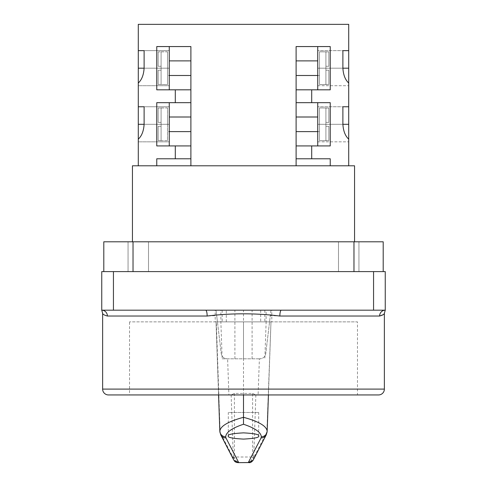 <?xml version="1.0" encoding="UTF-8"?>
<svg xmlns="http://www.w3.org/2000/svg" width="487" height="487" viewBox="0 0 487 487"><rect width="100%" height="100%" fill="white"/><g stroke="black" fill="none" stroke-linecap="round" stroke-linejoin="round"><path stroke-width="0.37" stroke-dasharray="2.44 1.83" d="M338.489 271.606L338.489 241.796L358.943 241.796L338.489 241.796L358.943 241.796L338.489 241.796L338.489 271.606L358.943 271.606L358.943 241.796L358.943 271.606L338.489 271.606M128.057 271.606L128.057 241.796L148.511 241.796L128.057 241.796L148.511 241.796L128.057 241.796L128.057 271.606L148.511 271.606L148.511 241.796L148.511 271.606L128.057 271.606M190.892 75.497L190.892 60.881L190.892 75.497L190.892 68.192L190.892 75.497L167.51 75.497L167.51 60.881L167.51 84.555L167.51 60.881L167.51 75.497L169.263 75.497M190.892 60.881L190.892 68.192L190.892 60.881L169.263 60.881M190.892 131.612L190.892 117.002L190.892 131.612L190.892 124.307L190.892 131.612L167.51 131.612L167.51 117.002L167.51 140.67L167.51 117.002L167.51 131.612L169.263 131.612M190.892 117.002L190.892 124.307L190.892 117.002L169.263 117.002M161.081 70.219L161.081 68.192L161.081 70.219L158.159 70.219L158.159 84.488L161.081 84.488L158.159 84.488L158.159 70.219L161.081 70.219L161.081 66.269L161.081 70.219L158.159 70.219L161.081 70.219L161.081 84.555L161.081 70.219L158.159 70.219L158.159 84.488L158.159 70.219L158.159 84.464L167.51 84.555L167.51 51.823L167.51 84.555L158.159 84.464L158.159 70.219L158.159 84.464L158.159 70.219L161.081 70.219L158.159 70.219L161.081 70.219L161.081 84.464L161.081 70.219M161.081 126.334L161.081 124.307L161.081 126.334L158.159 126.334L158.159 140.603L158.159 126.334L161.081 126.334L161.081 122.383L161.081 126.334L158.159 126.334L158.159 140.603L161.081 140.67L158.159 140.603L161.081 140.67L158.159 140.579L158.159 126.334L161.081 126.334L161.081 140.603L161.081 126.334L158.159 126.334L158.159 140.603L158.159 126.334L158.159 140.603L158.159 126.334L161.081 126.334L158.159 126.334L161.081 126.334L161.081 140.603L161.081 126.334M296.108 75.497L296.108 60.881L296.108 75.497L296.108 68.192L296.108 75.497L319.49 75.497L319.49 60.881L319.49 84.555L319.49 51.823L319.49 84.555L319.49 51.823L319.49 75.497L317.737 75.497M296.108 131.612L296.108 117.002L296.108 131.612L296.108 124.307L296.108 131.612L319.49 131.612L319.49 117.002L319.49 140.67L319.49 107.937L319.49 140.67L319.49 107.937L319.49 131.612L317.737 131.612M325.919 51.89L319.49 51.823L328.841 51.89L328.841 66.269L328.841 51.92L328.841 66.269L325.919 66.269L328.841 66.269L328.841 51.92L328.841 66.269L325.919 66.269L325.919 70.219L325.919 66.269L328.841 66.269L328.841 51.89L325.919 51.89L325.919 70.219L325.919 51.92L325.919 66.269L328.841 66.269L328.841 51.89L328.841 66.269L325.919 66.269L328.841 66.269L325.919 66.269L325.919 51.89M325.919 84.555L319.49 84.555L328.841 84.488L325.919 84.488L328.841 84.464L328.841 70.219L328.841 84.488L328.841 70.219L325.919 70.219L328.841 70.219L325.919 70.219L328.841 70.219L328.841 84.488L328.841 70.219L328.841 84.464L328.841 70.219L328.841 84.464L325.919 84.555M325.919 108.011L319.49 107.937L328.841 108.011L328.841 122.383L328.841 108.035L325.919 108.011L328.841 108.035L325.919 108.035L325.919 122.383L328.841 122.383L325.919 122.383L325.919 126.334L325.919 122.383L328.841 122.383L328.841 108.035L328.841 122.383L328.841 108.035L328.841 122.383L328.841 108.035L328.841 122.383L325.919 122.383L325.919 126.334L325.919 108.035L325.919 122.383L328.841 122.383L325.919 122.383L328.841 122.383L325.919 122.383L325.919 108.035M325.919 140.67L319.49 140.67L328.841 140.603L325.919 140.603L328.841 140.579L328.841 126.334L328.841 140.603L328.841 126.334L325.919 126.334L328.841 126.334L328.841 140.603L328.841 126.334L325.919 126.334L328.841 126.334L328.841 140.603L328.841 126.334L328.841 140.603L325.919 140.67M296.108 60.881L296.108 68.192L296.108 60.881L317.737 60.881M296.108 117.002L296.108 124.307L296.108 117.002L317.737 117.002M132.44 241.796L354.56 241.796L132.44 241.796M348.716 139.142C345.265 135.995 343.323 131.052 342.891 124.307L317.737 124.307L317.737 106.769L317.737 141.839L317.737 106.769L317.737 124.307L348.716 124.307L348.716 165.805L307.254 165.805L348.716 165.805L330.241 165.805L330.241 158.792L311.71 158.792L311.71 145.936L330.241 145.936L330.241 102.678L311.71 102.678L311.71 89.821L330.241 89.821L330.241 46.563L296.108 46.563L296.108 89.821L330.241 89.821L317.737 89.821L317.737 46.563L330.241 46.563L296.108 46.563L296.108 89.821L311.71 89.821M138.284 139.142L138.284 141.839L138.284 139.142C141.729 136.013 143.671 131.07 144.109 124.307L169.263 124.307L169.263 106.769L169.263 124.307L138.284 124.307L138.284 141.839L169.263 141.839L169.263 106.769L169.263 141.839L138.284 141.839L138.284 139.142L138.284 165.805L190.892 165.805L190.892 145.936L169.263 145.936L169.263 102.678L190.892 102.678L190.892 89.821L169.263 89.821L169.263 46.563L190.892 46.563L190.892 165.805L307.254 165.805L190.892 165.805L296.108 165.805L296.108 46.563L317.737 46.563L317.737 89.821L317.737 46.563M228.3 435.981L228.3 412.483L258.7 412.483L228.3 412.483M258.7 435.981L258.7 412.483M267.156 431.427L253.69 457.865L253.709 457.007L252.589 457.007L252.595 458.06L249.88 462.571M108.473 394.945L231.015 394.945L234.411 393.423L252.589 393.423L252.589 457.007L234.411 457.007L234.405 458.06L237.132 462.577M266.237 434.891A5.844 5.698 27.4 0 0 266.858 432.413L270.985 321.877L268.422 394.945L270.985 321.877L216.027 321.877L226.297 321.877L217.433 321.877L216.027 310.189L270.973 310.189L265.744 353.659C265.214 356.521 263.528 358.219 260.703 358.761L259.388 358.809L258.104 394.945L357.482 394.945L357.482 321.877L271.807 321.877L271.807 310.189L215.193 310.189L215.193 321.877L129.518 321.877L217.433 321.877L221.256 353.659C221.902 356.843 223.837 358.56 227.058 358.809A5.844 5.844 0 0 1 226.65 358.797L226.297 358.761C223.472 358.219 221.792 356.521 221.256 353.659L216.027 310.189L385.247 310.189L281.358 310.189L385.247 310.189L385.247 271.606L373.559 271.606L373.559 310.189M220.763 434.891A5.844 5.698 152.6 0 1 220.142 432.413L219.844 431.427M218.572 394.945L216.015 321.877L218.578 394.945M260.703 310.189L260.703 321.877L357.482 321.877M357.482 394.945L129.518 394.945L129.518 321.877M138.284 83.021L138.284 85.724L138.284 83.021C141.741 79.874 143.683 74.931 144.109 68.192L169.263 68.192L169.263 50.654L169.263 68.192L138.284 68.192L138.284 85.724L169.263 85.724L169.263 50.654L169.263 85.724L138.284 85.724L138.284 83.021L138.284 124.307M161.081 140.67L167.51 140.67L167.51 107.937L167.51 140.67L161.081 140.67M161.081 107.937L167.51 107.937L167.51 124.307L167.51 107.937L158.159 108.011L158.159 122.383L161.081 122.383L158.159 122.383L158.159 108.035L161.081 107.937M161.081 51.823L167.51 51.823L167.51 68.192L167.51 51.823L158.159 51.89L158.159 66.269L161.081 66.269L158.159 66.269L158.159 51.92L158.159 66.269L158.159 51.92L158.159 66.269L161.081 66.269L158.159 66.269L158.159 51.89L158.159 66.269L158.159 51.89L161.081 51.823M342.891 68.192L317.737 68.192L342.891 68.192L317.737 68.192L317.737 50.654L317.737 85.724L317.737 50.654L317.737 68.192L348.716 68.192L348.716 83.021C345.265 79.88 343.323 74.937 342.891 68.192L342.891 50.654L348.716 50.654L348.716 24.35L138.284 24.35L138.284 68.192M348.716 83.021L348.716 106.769L342.891 106.769L342.891 124.307L317.737 124.307L342.891 124.307M175.29 102.678L190.892 102.678L190.892 145.936L169.263 145.936L169.263 102.678L190.892 102.678L190.892 46.563L190.892 89.821L169.263 89.821L169.263 46.563L190.892 46.563L156.759 46.563L156.759 89.821L175.29 89.821L175.29 102.678L156.759 102.678L156.759 145.936L175.29 145.936L175.29 158.792L156.759 158.792L156.759 165.805L132.44 165.805M144.109 124.307L169.263 124.307L144.109 124.307L144.109 106.769L138.284 106.769L169.263 106.769L144.109 106.769M144.109 68.192L169.263 68.192L144.109 68.192L144.109 50.654L138.284 50.654L169.263 50.654L144.109 50.654M348.716 124.307L348.716 106.769L317.737 106.769L342.891 106.769M348.716 68.192L348.716 50.654L317.737 50.654L342.891 50.654M158.159 122.383L158.159 108.035L158.159 122.383L158.159 108.035L158.159 122.383L158.159 108.035L158.159 122.383L161.081 122.383L158.159 122.383L161.081 122.383L161.081 124.307L161.081 108.035L158.159 108.035L161.081 108.011L161.081 122.383L158.159 122.383L161.081 122.383L161.081 108.035L161.081 122.383L158.159 122.383M169.263 89.821L156.759 89.821L169.263 89.821L169.263 46.563L156.759 46.563L169.263 46.563M169.263 145.936L156.759 145.936L169.263 145.936L169.263 102.678L156.759 102.678L169.263 102.678M330.241 165.805L296.108 165.805L296.108 145.936L330.241 145.936L317.737 145.936L317.737 102.678L296.108 102.678L296.108 145.936L317.737 145.936L317.737 102.678L296.108 102.678L296.108 89.821L317.737 89.821M138.284 165.805L156.759 165.805M383.202 271.606L353.976 271.606L383.202 271.606L383.202 241.796L103.798 241.796L103.798 271.606L353.976 271.606L103.798 271.606M113.441 310.189L205.642 310.189L101.753 310.189L113.441 310.189L113.441 271.606L373.559 271.606M113.441 271.606L101.753 271.606L101.753 310.189L216.027 310.189M215.193 321.877L271.807 321.877M129.518 394.945L228.896 394.945L227.612 358.809L226.297 358.761M234.411 393.423L234.411 457.007L233.291 457.007L234.375 461.012M259.388 358.809L222.163 358.809L220.867 321.877L220.867 310.189M222.163 358.809L227.612 358.809M231.015 394.945L228.896 394.945M252.589 393.423L255.985 394.945L378.527 394.945M258.104 394.945L255.985 394.945M270.699 321.877L266.133 321.877L264.837 358.809M260.703 358.761L260.35 358.797A5.844 5.844 0 0 1 259.942 358.809C263.163 358.56 265.098 356.849 265.744 353.659L270.328 315.57L279.848 316.033L379.604 316.033A5.844 5.649 90 0 1 385.247 310.189M226.297 321.877L226.297 310.189M102.629 313.269C102.635 314.237 104.224 315.156 107.396 316.033L207.152 316.033L216.672 315.57M226.297 358.809L260.703 358.809M383.178 314.699L384.371 313.269M260.703 321.877L266.133 321.877L266.133 310.189M243.5 394.945L243.5 321.877M270.973 310.189L270.328 315.57M234.898 358.809L234.898 310.189M243.5 358.809L243.5 310.189M252.102 358.809L252.102 310.189M215.193 310.189L271.807 310.189M222.163 310.189L222.163 321.877M264.837 310.189L264.837 321.877M252.595 458.06L253.69 457.865L253.118 460.245M205.642 310.189A5.844 1.51 90 0 1 207.152 316.033M101.753 310.189A5.844 5.649 90 0 1 107.396 316.033M281.358 310.189A5.844 1.51 90 0 0 279.848 316.033M354.56 165.805L348.716 165.805M296.108 165.805L296.108 158.792L330.241 158.792L311.71 158.792M325.919 126.334L325.919 140.603L325.919 126.334L328.841 126.334L325.919 126.334L328.841 126.334L325.919 126.334L325.919 140.603L325.919 126.334M325.919 70.219L325.919 84.488L325.919 70.219L328.841 70.219L325.919 70.219L328.841 70.219L325.919 70.219L325.919 84.464L325.919 70.219M296.108 158.792L296.108 145.936L311.71 145.936M296.108 89.821L296.108 102.678L311.71 102.678M296.108 102.678L296.108 145.936M317.737 145.936L317.737 102.678M190.892 89.821L175.29 89.821M190.892 165.805L190.892 145.936L175.29 145.936M190.892 158.792L175.29 158.792M161.081 68.192L161.081 66.269L161.081 68.192M161.081 66.269L161.081 51.92L161.081 66.269L158.159 66.269L161.081 66.269L158.159 66.269L161.081 66.269L161.081 51.89L161.081 66.269M190.892 102.678L190.892 145.936M234.405 458.06L233.31 457.865L220.142 432.413L216.301 321.877M233.291 457.007L231.13 394.823M253.709 457.007L255.87 394.823M384.371 389.101L102.629 389.101M133.024 271.606L133.024 241.796M353.976 241.796L353.976 271.606M317.737 85.724L348.716 85.724L317.737 85.724M317.737 141.839L348.716 141.839L317.737 141.839"/><path stroke-width="0.73" d="M169.263 75.497L190.892 75.497M169.263 60.881L190.892 60.881M169.263 131.612L190.892 131.612M169.263 117.002L190.892 117.002M317.737 60.881L296.108 60.881M317.737 75.497L296.108 75.497M317.737 117.002L296.108 117.002M317.737 131.612L296.108 131.612M132.44 241.796L132.44 165.805L156.759 165.805L156.759 158.792L175.29 158.792L175.29 145.936L156.759 145.936L156.759 102.678L175.29 102.678L175.29 89.821L156.759 89.821L156.759 46.563L190.892 46.563L190.892 165.805L354.56 165.805L354.56 241.796M156.759 165.805L190.892 165.805M228.3 435.981C227.441 437.454 232.506 438.495 243.5 439.097C254.494 438.495 259.559 437.454 258.7 435.981C259.559 434.507 254.494 433.467 243.5 432.864C232.506 433.467 227.441 434.507 228.3 435.981M373.559 310.189L373.559 271.606L385.247 271.606L385.247 310.189L101.753 310.189A5.844 5.649 -90 0 1 107.396 316.033C104.224 315.156 102.629 314.237 102.629 313.269L102.629 389.101A5.844 5.844 0 0 0 108.473 394.945L378.527 394.945A5.844 5.844 0 0 0 384.371 389.101L384.371 313.269C384.365 314.237 382.776 315.156 379.604 316.033L383.178 314.699M249.88 462.571L237.808 462.65L248.315 462.534L261.044 437.935A5.844 5.698 27.4 0 0 266.237 434.891L267.156 431.427L268.428 394.945L267.156 431.245C266.699 426.131 258.816 421.48 243.5 417.304L243.5 394.945M237.132 462.577L235.385 461.938L234.375 461.012M225.688 436.772L225.956 437.935A5.844 5.698 152.6 0 1 220.763 434.891L219.844 431.427L218.572 394.945L219.844 431.245C220.282 426.143 228.166 421.492 243.5 417.304L243.5 424.256C231.982 428.091 226.047 432.267 225.688 436.772A5.844 5.728 -177 0 1 219.844 431.245L219.844 431.245M281.358 310.189A5.844 1.51 -90 0 0 279.848 316.033C255.663 313.08 231.428 313.08 207.152 316.033L107.396 316.033M144.109 124.307L138.284 124.307L138.284 139.142C141.729 136.007 143.671 131.064 144.109 124.307L144.109 106.769L138.284 106.769L138.284 83.021C141.729 79.892 143.671 74.949 144.109 68.192L144.109 50.654L138.284 50.654L138.284 24.35L348.716 24.35L348.716 50.654L342.891 50.654L348.716 50.654L348.716 106.769L342.891 106.769L348.716 106.769L348.716 165.805M138.284 139.142L138.284 165.805M296.108 89.821L330.241 89.821L330.241 46.563L296.108 46.563L296.108 165.805M311.71 89.821L311.71 102.678L330.241 102.678L330.241 145.936L311.71 145.936L311.71 158.792L330.241 158.792L330.241 165.805M348.716 139.142C345.265 135.995 343.323 131.052 342.891 124.307L342.891 106.769M348.716 83.021C345.259 79.874 343.317 74.931 342.891 68.192L342.891 50.654M138.284 124.307L138.284 106.769L144.109 106.769M144.109 68.192L138.284 68.192L138.284 83.021M138.284 68.192L138.284 50.654L144.109 50.654M169.263 89.821L169.263 46.563M169.263 145.936L169.263 102.678M103.798 271.606L103.798 241.796L383.202 241.796L383.202 271.606M102.629 313.269L101.753 310.189L101.753 271.606L113.441 271.606L113.441 310.189M373.559 271.606L113.441 271.606M261.044 437.935L261.312 436.772C260.953 432.267 255.018 428.091 243.5 424.256M253.118 460.245L248.315 462.534L249.192 462.65C250.379 462.839 251.688 462.035 253.118 460.245M261.312 436.772A5.844 5.728 -3 0 0 267.156 431.245M233.882 460.245L238.685 462.534L225.956 437.935M205.642 310.189A5.844 1.51 -90 0 1 207.152 316.033M384.371 313.269L385.247 310.189A5.844 5.649 -90 0 0 379.604 316.033L279.848 316.033M317.737 89.821L317.737 46.563M296.108 102.678L311.71 102.678M317.737 145.936L317.737 102.678M296.108 145.936L311.71 145.936M296.108 158.792L311.71 158.792M190.892 158.792L175.29 158.792M190.892 145.936L175.29 145.936M190.892 102.678L175.29 102.678M190.892 89.821L175.29 89.821M102.629 389.101L384.371 389.101M133.024 241.796L133.024 271.606M353.976 271.606L353.976 241.796M342.891 124.307L348.716 124.307M342.891 68.192L348.716 68.192M253.112 460.264L266.237 434.891M220.763 434.891L233.888 460.264"/></g></svg>
